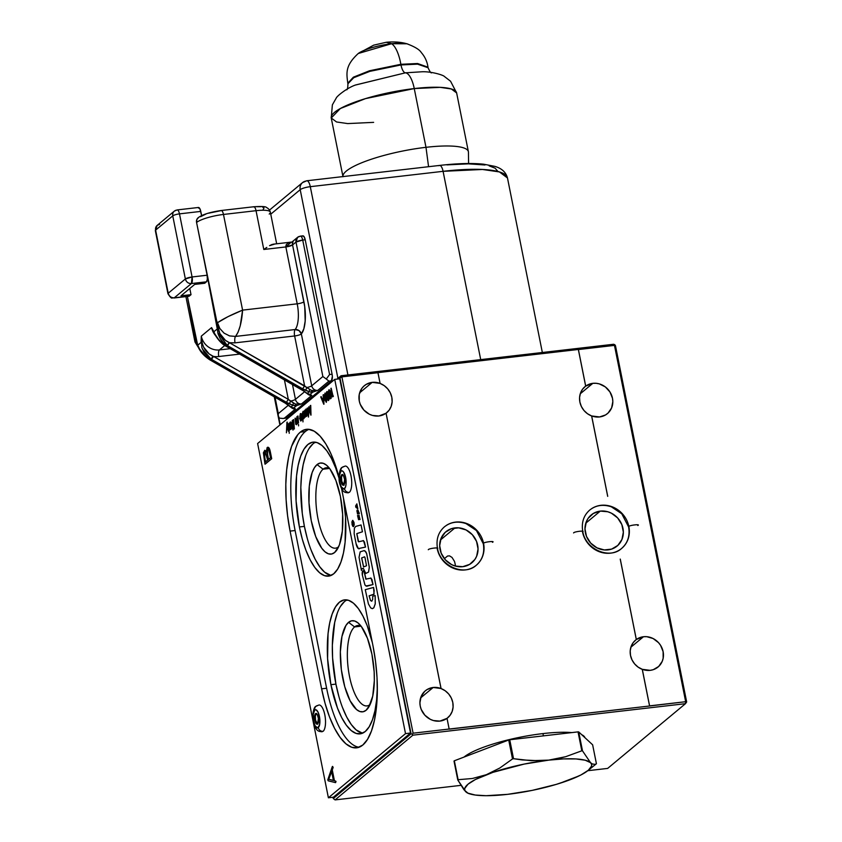 <?xml version="1.0" encoding="UTF-8"?>
<svg xmlns="http://www.w3.org/2000/svg" width="842" height="842" viewBox="0 0 842 842"><rect width="100%" height="100%" fill="white"/><g stroke="black" fill="none" stroke-linecap="round" stroke-linejoin="round"><path stroke-width="1.26" d="M307.33 538.648L304.404 526.376L299.394 526.955L302.32 539.227L305.962 550.342L310.172 559.867L314.803 567.445L319.655 572.781L324.549 575.675L329.306 576.012L333.727 573.781L337.663 569.055L340.947 562.035L343.452 552.983L345.094 542.237L345.546 517.409L343.441 497.99A67.444 23.944 83.4 0 1 328.548 576.128A67.444 23.944 83.4 0 1 299.394 526.955L304.404 526.376A67.444 23.944 -96.6 0 0 331.011 575.475L324.665 572.202L319.813 566.866L315.192 559.288L310.972 549.763M323.086 469.194A40.469 14.367 -96.6 0 0 317.981 518.672A40.469 14.367 -96.6 0 0 338.579 546.763L334.611 552.51A45.857 16.282 83.4 0 1 311.256 520.672A45.857 16.282 83.4 0 1 317.045 464.595L323.086 469.194L329.538 468.447L323.086 469.194A40.469 14.367 83.4 0 1 326.191 467.773A40.469 14.367 83.4 0 1 329.59 468.468A40.469 14.367 -96.6 0 0 323.086 469.194L317.045 464.595A45.857 16.282 83.4 0 1 327.096 465.7A45.857 16.282 83.4 0 1 341.999 506.684A45.857 16.282 83.4 0 1 336.832 549.994A45.857 16.282 83.4 0 1 334.611 552.51L338.579 546.763A40.469 14.367 83.4 0 1 335.474 548.174A40.469 14.367 83.4 0 1 317.181 514.188A40.469 14.367 83.4 0 1 323.086 469.194M338.852 696.376L335.916 684.104L330.906 684.683L337.484 708.069L341.694 717.594L346.315 725.173L351.167 730.519L356.061 733.403L360.818 733.74L365.249 731.509L369.175 726.793L372.459 719.763L374.974 710.711L376.616 699.976L377.332 687.304A67.444 23.944 83.4 0 1 360.071 733.866A67.444 23.944 83.4 0 1 330.906 684.683L335.916 684.104A67.444 23.944 -96.6 0 0 362.534 733.203L356.177 729.94L351.325 724.594L346.704 717.016L342.494 707.49M354.598 626.922A40.469 14.367 -96.6 0 0 349.493 676.4A40.469 14.367 -96.6 0 0 370.101 704.491L366.123 710.248A45.857 16.282 83.4 0 1 342.778 678.399A45.857 16.282 83.4 0 1 348.556 622.333L354.598 626.922L361.05 626.174L354.598 626.922A40.469 14.367 83.4 0 1 357.703 625.511A40.469 14.367 83.4 0 1 361.113 626.206A40.469 14.367 -96.6 0 0 354.598 626.922L348.556 622.333A45.857 16.282 83.4 0 1 358.618 623.427A45.857 16.282 83.4 0 1 373.511 664.412A45.857 16.282 83.4 0 1 368.354 707.722A45.857 16.282 83.4 0 1 366.123 710.248L370.101 704.491A40.469 14.367 83.4 0 1 366.996 705.901A40.469 14.367 83.4 0 1 348.704 671.916A40.469 14.367 83.4 0 1 354.598 626.922M454.985 527.892A20.229 18.429 -129.8 0 1 475.951 540.048A20.229 18.429 -129.8 0 1 471.794 562.845A20.229 18.429 -129.8 0 1 462.732 566.687L469.625 564.372L474.888 559.467L476.635 556.257L478.046 548.942L476.53 541.374L472.33 534.712L466.079 529.955L458.722 527.85L451.386 528.692L445.197 532.376L441.082 538.322L439.671 545.637L441.187 553.205L445.386 559.867L451.638 564.624L455.248 566.034L462.732 566.687A20.229 18.429 -129.8 0 1 441.766 554.531A20.229 18.429 -129.8 0 1 445.913 531.734A20.229 18.429 -129.8 0 1 454.985 527.892L440.492 539.954L454.985 527.892M455.427 566.087A20.229 18.429 50.2 0 0 454.427 561.298L452.017 557.425L449.491 555.857L447.555 556.025L444.365 558.667M386.068 413.212A17.535 15.966 -129.8 0 1 378.932 415.98A17.535 15.966 -129.8 0 1 360.755 405.444A17.535 15.966 -129.8 0 1 364.354 385.689A17.535 15.966 -129.8 0 1 372.206 382.363A17.535 15.966 -129.8 0 1 380.11 383.394L380.068 383.426A17.535 15.966 -129.8 0 1 391.719 396.845A17.535 15.966 -129.8 0 1 386.752 412.685A17.535 15.966 -129.8 0 1 386.068 413.222L378.932 415.98L372.438 415.422L369.312 414.19L363.891 410.075L360.25 404.297L359.281 401.055L359.239 394.477L361.681 388.615L363.733 386.246L366.238 384.362L372.206 382.363L359.65 392.814L372.206 382.363L380.11 383.394L377.911 372.627L341.894 376.879L341.073 375.753L613.65 344.262L615.46 345.641L614.818 344.736L614.471 345.388L578.401 349.556L585.706 386.099A17.535 15.966 -129.8 0 1 592.842 383.331A17.535 15.966 -129.8 0 1 611.008 393.867A17.535 15.966 -129.8 0 1 607.408 413.622A17.535 15.966 -129.8 0 1 599.557 416.948A17.535 15.966 -129.8 0 1 591.663 415.916L607.724 496.327L591.621 415.948L599.557 416.948L605.535 414.948L608.04 413.075L611.608 407.917L612.829 401.571L612.481 398.255L609.955 391.972L605.335 386.92L599.325 383.889L596.083 383.289L592.842 383.331L580.243 393.803L592.842 383.331L585.664 386.131L578.338 349.472L614.471 345.388L685.672 701.702L686.662 701.954L615.46 345.641L686.662 701.954L685.672 701.702L614.818 344.736L613.65 344.262L341.073 375.753L338.052 378.995L341.894 376.879L341.073 375.753L339.873 377.479L341.894 376.879L413.096 733.193L412.233 734.266L412.885 735.171L335.084 799.9L460.89 785.365L335.084 799.9L333.264 798.521L411.075 733.792L339.873 377.479L411.075 733.792L412.233 734.266L411.075 733.792L333.264 798.521L333.011 797.248L333.264 798.521L335.084 799.9L412.885 735.171L412.233 734.266L413.096 733.193L449.165 729.025L447.028 718.331A17.535 15.966 -129.8 0 1 439.892 721.099A17.535 15.966 -129.8 0 1 421.726 710.564A17.535 15.966 -129.8 0 1 425.326 690.808A17.535 15.966 -129.8 0 1 433.177 687.482A17.535 15.966 -129.8 0 1 441.071 688.514L441.04 688.546A17.535 15.966 -129.8 0 1 452.68 701.954A17.535 15.966 -129.8 0 1 447.723 717.805A17.535 15.966 -129.8 0 1 447.028 718.342L439.892 721.099L433.409 720.542L430.283 719.31L424.863 715.195L421.221 709.417L420.253 706.175L419.905 702.859L421.126 696.523L424.694 691.366L427.199 689.482L433.177 687.482L420.621 697.934L433.177 687.482L441.071 688.514L386.068 413.212L441.04 688.546L445.186 690.766L448.681 693.987L451.28 697.976L452.785 702.438L453.091 707.038L452.165 711.437L450.081 715.3L446.997 718.363M386.025 413.243L389.12 410.18L391.193 406.318L392.119 401.918L391.814 397.319L390.309 392.867L387.709 388.878L384.215 385.647L380.068 383.426L377.974 372.711L341.894 376.879L413.096 733.193L649.582 705.996L642.299 669.316L650.192 670.348L653.297 669.664L658.676 666.475L662.233 661.317L663.159 658.233L663.117 651.666L660.591 645.372L658.507 642.646L653.087 638.52L646.719 636.689L643.477 636.731L636.331 639.499L620.27 559.088L636.331 639.499A17.535 15.966 -129.8 0 1 643.477 636.731L630.879 647.214L643.477 636.731A17.535 15.966 -129.8 0 1 661.644 647.266A17.535 15.966 -129.8 0 1 658.044 667.022A17.535 15.966 -129.8 0 1 650.192 670.348A17.535 15.966 -129.8 0 1 642.299 669.316L642.257 669.348A17.535 15.966 -129.8 0 1 630.616 655.929A17.535 15.966 -129.8 0 1 635.584 640.088A17.535 15.966 -129.8 0 1 636.299 639.531L620.238 559.12L636.331 639.499L633.216 642.593L631.132 646.456L630.205 650.855L630.511 655.455L632.016 659.907L634.615 663.896L638.12 667.127L642.299 669.316L649.592 705.87L685.672 701.702L685.472 703.68L412.885 735.171L685.472 703.68L686.662 701.954L685.472 703.68L607.661 768.409L685.472 703.68L685.672 701.702L649.582 705.996L642.257 669.348L649.582 705.996L449.154 729.151L447.028 718.331M607.692 496.359L591.621 415.948A17.535 15.966 -129.8 0 1 579.98 402.529A17.535 15.966 -129.8 0 1 584.948 386.688A17.535 15.966 -129.8 0 1 585.664 386.131L578.338 349.472L377.911 372.627L578.338 349.472L585.664 386.131L582.58 389.183L580.496 393.056L579.57 397.456L579.875 402.044L581.38 406.507L583.98 410.496L587.484 413.727L591.621 415.948L607.692 496.359M337.032 379.111L341.073 375.753L337.032 379.111M587.79 770.704L607.661 768.409L587.79 770.704M347.136 599.946A67.444 23.944 -96.6 0 0 335.916 684.104L332.601 658.012L332.348 645.193L334.695 622.438L337.21 613.386M340.494 606.356L344.42 601.641M348.556 622.333L345.883 625.532L341.947 636.468L340.347 651.94L341.336 669.601L344.767 686.746L350.104 700.786L356.555 709.564L359.881 711.532L363.113 711.764L366.123 710.248L368.796 707.038L372.732 696.102L374.332 680.631L374.164 671.905L371.911 654.171L367.438 638.268L361.428 626.637L358.134 623.006L354.798 621.038L351.567 620.807L348.556 622.333M330.906 684.683A67.444 23.944 83.4 0 1 344.588 599.862A67.444 23.944 83.4 0 1 372.322 642.562L367.175 625.659L362.965 616.134L358.345 608.556L353.493 603.209L348.599 600.325L343.841 599.988L339.41 602.219L335.484 606.935L332.201 613.965L329.685 623.017L328.043 633.752L327.591 658.591L330.906 684.683M315.624 442.218A67.444 23.944 -96.6 0 0 304.404 526.376L302.289 513.42L300.836 487.455L301.541 475.446L303.183 464.71L305.688 455.648M308.972 448.628L312.908 443.913M317.045 464.595L314.371 467.805L312.129 472.583L309.309 486.045L309.003 502.927L311.256 520.672L315.729 536.575L321.728 548.205L325.033 551.836L328.359 553.804L331.601 554.036L334.611 552.51L337.284 549.3L339.515 544.532L342.336 531.07L342.641 514.178L340.389 496.433L335.916 480.54L329.917 468.899L326.612 465.268L323.286 463.31L320.055 463.079L317.045 464.595M339.305 479.045L335.663 467.931L331.453 458.406L326.822 450.817L321.97 445.481L317.076 442.587L312.319 442.25L307.898 444.492L303.962 449.207L300.678 456.227L298.173 465.289L296.531 476.025L296.079 500.864L299.394 526.955A67.444 23.944 83.4 0 1 313.077 442.134A67.444 23.944 83.4 0 1 339.031 478.098M600.293 511.105A20.229 18.429 -129.8 0 1 621.259 523.271A20.229 18.429 -129.8 0 1 617.112 546.058A20.229 18.429 -129.8 0 1 608.04 549.9A20.229 18.429 -129.8 0 1 587.074 537.743A20.229 18.429 -129.8 0 1 591.231 514.946A20.229 18.429 -129.8 0 1 600.293 511.105L585.8 523.166L600.293 511.105L593.399 513.42L588.137 518.325L586.39 521.535L584.979 528.85L586.495 536.417L590.695 543.079L596.946 547.837L604.303 549.942L611.639 549.1L617.828 545.427L621.943 539.469L623.354 532.155L621.838 524.587L617.639 517.925L611.387 513.167L607.777 511.757L600.293 511.105M180.988 295.816L194.702 284.407L204.722 283.249L194.702 284.407L180.988 295.816L191.018 294.658L180.988 295.816M198.091 217.783A5.399 4.915 50.2 0 0 196.575 222.477L207.121 275.229L192.081 276.965L179.483 213.868A5.399 1.137 168.7 0 0 172.757 215.878A5.399 4.915 50.2 0 1 174.315 211.142L157.18 225.403L155.338 230.613L157.18 225.403A5.399 4.915 50.2 0 0 155.612 230.129A5.399 1.137 168.7 0 0 155.338 230.613L167.947 293.7A5.399 1.137 -11.3 0 1 168.221 293.227L167.947 293.7C172.421 300.836 171.968 296.868 173.852 298.005L174.273 297.815A5.399 1.916 83.4 0 1 173.852 298.005L188.882 296.268A5.399 1.916 -96.6 0 0 189.303 296.079L191.018 294.658L189.787 288.501L191.018 294.658L189.303 296.079L174.273 297.815C171.168 297.858 169.147 296.331 168.221 293.227L155.612 230.129L172.757 215.878L185.366 278.965L168.221 293.227L155.612 230.129L172.757 215.878A5.399 4.915 -129.8 0 1 176.736 210.121M157.18 225.403L159.591 224.382M174.315 211.142L177.146 209.932L198.438 207.479A5.399 1.916 -96.6 0 1 200.775 211.405L179.483 213.868A5.399 1.916 -96.6 0 0 177.146 209.932A5.399 1.916 83.4 0 1 179.483 213.868A5.399 1.137 -11.3 0 0 172.757 215.878L185.366 278.965L168.221 293.227A5.399 4.915 50.2 0 0 174.273 297.815L191.408 283.554A5.399 4.915 -129.8 0 1 185.366 278.965A5.399 1.137 -11.3 0 1 192.081 276.965L179.483 213.868L200.775 211.405L201.617 215.605L199.912 208.774L198.028 207.658M188.945 296.258L174.273 297.815L191.408 283.554L206.437 281.817L204.722 283.249L206.437 281.817A5.399 1.916 -96.6 0 0 207.121 275.229L192.081 276.965L185.366 278.965C186.282 282.07 188.303 283.607 191.408 283.554L192.081 276.965A5.399 1.916 83.4 0 1 191.408 283.554L206.437 281.817L207.343 279.302L207.121 275.229L217.278 328.938A2.694 0.789 0.1 0 0 218.425 329.327L216.657 321.107M198.575 347.725L195.576 340.957L194.965 341.957M195.512 338.221L197.691 345.925M202.29 348.83L211.047 359.092L212.994 356.208C207.248 353.514 203.627 349.062 202.154 342.852A2.694 0.874 -179.1 0 1 201.08 342.42L202.154 342.852L201.301 336.147L201.08 342.42L197.691 345.231A2.694 1.768 154.2 0 0 197.765 346.115A2.694 1.768 154.2 0 0 197.933 346.367A2.694 1.768 -25.8 0 1 197.765 346.115A2.694 1.768 -25.8 0 1 197.691 345.231L187.377 296.447L195.986 341.526L199.68 349.177L206.027 356.861L285.512 403.044L290.911 406.97L293.774 407.97L296.542 405.665L301.489 403.939L311.772 395.382L308.877 394.456A2.694 2.41 -75.8 0 0 310.045 394.435L307.193 393.425L301.794 389.499L226.698 346.388M226.73 346.651L304.057 391.235A2.694 1.084 -53.5 0 0 304.572 391.309A2.694 1.084 126.5 0 1 304.057 391.225L306.562 393.267A2.694 1.337 -50.2 0 0 307.193 393.425A2.694 1.337 129.8 0 1 306.562 393.256L311.772 395.382L301.489 403.939L295.247 404.023L296.542 405.665L301.489 403.939A5.399 4.915 50.2 0 1 295.447 399.35A5.399 4.915 50.2 0 0 301.489 403.939L295.247 404.023L290.501 401.076A5.399 1.137 168.7 0 0 295.447 399.35L304.657 391.688L295.447 399.35L292.448 384.384L295.447 399.35A5.399 1.137 -11.3 0 1 290.501 401.076L289.448 403.886L287.89 403.15L211.553 359.387L213.51 356.429L212.994 356.208L211.047 359.092L286.375 402.329L292.942 405.286L290.911 406.97L292.942 405.286L296.542 405.665A2.694 1.052 -106.5 0 1 295.247 404.023L288.322 399.382L284.407 379.763L288.322 399.382L286.375 402.329L288.322 399.382L213.51 356.429L211.553 359.387L210.184 359.808L211.047 359.092L206.995 356.019L203.848 352.04L201.817 347.388L201.301 336.147L211.584 327.601L213.942 332.548M295.016 405.802L292.942 405.286A2.694 0.558 -68.9 0 1 293.353 403.286A2.694 0.558 111.1 0 0 292.942 405.286L289.448 403.886L290.501 401.076L288.322 399.382L209.163 353.945L203.575 347.083L202.154 342.852L201.301 336.147A16.187 14.746 50.2 0 0 219.436 349.925L224.782 345.483L219.436 349.925A5.399 1.916 -96.6 0 0 218.752 356.524A21.587 19.65 -129.8 0 1 213.51 356.429A21.587 19.65 50.2 0 0 218.752 356.524L239.717 354.103L218.752 356.524A5.399 1.916 83.4 0 1 219.436 349.925L230.255 348.683L219.436 349.925A16.187 14.746 50.2 0 1 201.301 336.147L211.584 327.601L214.005 332.695C215.468 336.105 220.646 343.725 226.224 346.367L226.466 346.262C220.341 342.284 216.152 337.442 213.9 331.748L211.584 327.601L213.9 331.748A2.694 1.831 152.9 0 0 213.994 332.685A2.694 1.831 152.9 0 0 214.131 332.885L215.173 334.663M307.677 393.677L311.772 395.382A5.399 4.915 -129.8 0 1 307.446 393.877A5.399 4.915 -129.8 0 0 311.772 395.382L310.045 394.435L312.824 392.119L317.771 390.393L311.529 390.478L312.824 392.119A2.694 1.052 -106.5 0 1 311.529 390.478L306.783 387.53A5.399 1.137 168.7 0 0 311.719 385.804A5.399 4.915 50.2 0 0 317.771 390.393L311.529 390.478L306.783 387.53L305.73 390.341L309.225 391.74A2.694 0.558 -68.9 0 1 309.635 389.751A2.694 0.558 111.1 0 0 309.225 391.74L312.824 392.119L317.771 390.393L328.906 381.131L331.411 380.837L332.358 376.332L332.095 374.237L329.59 374.532L302.72 240.075L305.225 239.781L332.095 374.237L305.225 239.781A5.399 1.916 -96.6 0 0 302.888 235.844L300.383 236.139A5.399 1.916 83.4 0 1 302.72 240.075L305.225 239.781L303.994 236.549L302.478 236.034M197.165 344.883L197.765 346.115C199.954 351.43 204.006 356.029 209.942 359.913L210.184 359.808C204.08 355.85 199.922 350.988 197.691 345.231L201.08 342.42M198.554 347.683L195.502 339.8L197.154 344.862M272.092 244.464L274.303 244.201L269.566 245.664L272.092 244.464M266.788 247.411L263.799 249.485L266.788 247.411M276.671 243.791L270.356 212.173A21.587 4.557 168.7 0 0 256.042 210.689L263.799 249.485L285.848 246.938L286.08 244.98L287.543 243.359L291.521 242.075M195.112 342.199L195.586 337.526M253.295 206.953A5.399 1.916 83.4 0 1 253.737 206.753A5.399 1.916 83.4 0 1 256.042 210.689A21.587 4.557 -11.3 0 1 270.335 212.1A21.587 4.557 -11.3 0 1 269.23 214.078M208.595 213.194L220.73 210.71A5.399 1.916 83.4 0 1 221.141 210.521A5.399 1.916 83.4 0 1 223.477 214.457L256.042 210.689A5.399 1.916 -96.6 0 0 253.716 206.764C261.736 206.269 265.967 206.5 266.419 207.479C268.44 208.427 269.756 209.995 270.356 212.173M198.712 217.341L196.849 219.509L196.575 222.477A21.587 4.557 -11.3 0 1 223.477 214.457A5.399 1.916 -96.6 0 0 221.172 210.521M200.554 216.72L205.943 214.057M256.136 206.69L260.788 206.7M262.42 206.974L264.009 207.985L263.188 209.49M215.605 335.653A16.187 14.746 -129.8 0 1 211.584 327.601A16.187 14.746 -129.8 0 0 215.605 335.653M214.131 332.885L218.72 339.673L226.466 346.262L229.277 342.62C223.551 339.936 219.93 335.505 218.425 329.327A2.694 0.789 -179.9 0 1 217.278 328.938L213.9 331.748L217.278 328.938L217.173 323.317L196.575 222.477A21.587 4.557 168.7 0 1 223.477 214.457L256.042 210.689L263.799 249.485L285.848 246.938L297.215 303.825L242.591 310.13C231.645 314.592 223.277 318.781 217.51 322.707L219.825 328.506L224.067 333.137L229.582 335.916L235.55 336.421C239.412 331.043 241.759 322.286 242.591 310.13L240.233 325.865L238.044 332.243L235.55 336.421L295.153 329.538A21.587 7.662 -96.6 0 0 297.215 303.825L242.591 310.13L223.477 214.457L242.591 310.13L228.066 316.624L217.51 322.707L217.089 321.844L217.51 322.707M217.731 332.632L227.329 345.546L223.277 342.494L220.12 338.526L218.057 333.895L217.278 328.938M303.067 388.899L304.015 389.835M311.298 392.256L309.225 391.74L307.193 393.425L310.045 394.435L312.824 392.119M307.193 393.425L309.225 391.74L302.646 388.793L227.329 345.546L226.466 346.262L301.794 389.499L307.193 393.425M235.55 336.421L295.153 329.538A5.399 1.916 -96.6 0 0 294.637 335.969L235.034 342.852L229.466 342.705L235.034 342.852A5.399 1.916 83.4 0 1 235.55 336.421A5.399 1.916 -96.6 0 0 235.034 342.852L294.637 335.969L304.604 385.836L229.466 342.705L227.508 345.652L302.646 388.793L304.604 385.836L302.646 388.793L305.73 390.341L306.783 387.53L304.604 385.836L294.637 335.969A5.399 1.137 168.7 0 0 301.362 333.958L311.719 385.804A5.399 1.137 -11.3 0 1 306.783 387.53L225.456 340.378L219.867 333.537L216.152 320.413M286.438 418.095A5.399 1.916 -96.6 0 0 286.859 417.906L282.807 418.516L286.438 418.095M278.428 416.085L279.291 418.106L283.017 418.495L279.291 418.106L278.428 416.085L274.618 397.035M278.302 413.611L275.039 397.277L278.27 414.885L278.302 413.611L288.374 405.234L278.302 413.611M280.218 424.726L278.649 416.874L280.218 424.726M438.956 165.706A8.094 2.873 83.4 0 1 439.619 165.421A8.094 2.873 83.4 0 1 443.081 171.326L482.466 169.474L499.422 171.926L507.473 177.967A97.125 20.524 168.7 0 0 443.081 171.326L310.298 186.671L347.925 374.964L310.298 186.671L443.081 171.326L480.708 359.618L443.081 171.326A8.094 2.873 -96.6 0 0 439.577 165.432L306.793 180.767A8.094 2.873 83.4 0 1 310.298 186.671A8.094 1.716 168.7 0 0 300.205 189.671L337.916 378.374L300.205 189.671A8.094 1.716 -11.3 0 1 310.298 186.671A8.094 2.873 -96.6 0 0 306.793 180.767L302.552 182.588A8.094 7.367 50.2 0 0 300.205 189.671A8.094 7.367 -129.8 0 1 302.552 182.588A8.094 7.367 -129.8 0 1 306.172 181.051A8.094 2.873 83.4 0 1 306.793 180.767M446.923 164.885L468.447 163.843L484.992 164.99M489.139 165.842L495.138 168.221L497.885 171.41M270.756 214.184L300.205 189.671L270.756 214.184M286.501 418.085L331.411 380.837A5.399 1.916 -96.6 0 0 332.095 374.237L329.59 374.532L326.275 379.016L328.906 381.131L326.275 379.016L329.59 374.532L302.72 240.075A5.399 1.137 168.7 0 0 295.995 242.075L322.865 376.532L326.275 379.016L322.865 376.532L311.719 385.804L301.362 333.958L303.846 328.812L305.183 321.002L304.73 306.667L292.563 244.927L295.995 242.075L302.72 240.075C301.994 237.012 301.078 235.771 299.973 236.328A5.399 4.915 -129.8 0 0 297.552 237.349L295.995 242.075A5.399 4.915 -129.8 0 1 297.552 237.349L300.383 236.139M292.595 241.559L292.563 244.927L295.995 242.075L322.865 376.532L311.719 385.804A5.399 4.915 50.2 0 0 317.771 390.393L328.906 381.131L331.411 380.837L286.859 417.906L284.343 418.2L295.489 408.928L293.774 407.97L296.542 405.665M283.017 418.495L284.343 418.2L295.489 408.928A5.399 4.915 -129.8 0 1 291.164 407.423A5.399 4.915 -129.8 0 0 295.489 408.928L292.595 408.002A2.694 2.41 -75.8 0 0 293.774 407.97L290.911 406.97A2.694 1.337 129.8 0 1 290.279 406.802A2.694 1.337 -50.2 0 0 290.911 406.97L288.29 404.855A2.694 1.084 126.5 0 1 287.775 404.77A2.694 1.084 -53.5 0 0 288.29 404.855L210.079 359.881M291.395 407.223L295.489 408.928L290.9 407.265L285.27 403.15L210.121 360.008M286.785 402.444L287.732 403.381M291.269 242.107L293.121 242.033C292.216 240.959 292.037 241.928 292.563 244.927L303.93 301.815A26.976 9.578 83.4 0 1 301.362 333.958A5.399 1.137 -11.3 0 1 294.637 335.969A5.399 1.916 83.4 0 1 295.153 329.538L299.047 330.59L301.362 333.958A5.399 4.778 39.6 0 0 295.153 329.538A21.587 7.662 -96.6 0 0 297.215 303.825A5.399 1.137 168.7 0 0 303.93 301.815A5.399 1.137 -11.3 0 1 297.215 303.825L285.848 246.938A5.399 1.137 168.7 0 0 292.563 244.927L285.848 246.938L291.269 242.107L273.313 244.18M328.369 399.666L327.054 396.077L327.254 392.414M362.376 575.181A3.494 1.242 83.4 0 1 362.807 570.908L364.249 572.118L365.817 579.107L371.038 578.117L372.964 584.558L366.754 586.232L364.954 585.022L362.376 575.181L362.807 570.908A3.494 1.242 83.4 0 1 363.081 570.781A3.494 1.242 83.4 0 1 364.597 573.328L364.639 573.328A3.494 1.242 -96.6 0 0 363.134 570.781L363.113 570.781A3.494 1.242 -96.6 0 0 363.113 570.781L363.081 570.781M300.299 432.135A80.937 28.733 83.4 0 1 306.509 429.315A80.937 28.733 83.4 0 1 339.021 477.414L331.169 454.28L325.843 443.966L320.128 436.177L314.245 431.22L308.435 429.273L302.899 430.42L300.299 432.135L305.309 431.557L300.299 432.135L297.858 434.609L291.648 446.228L288.627 457.09L286.659 469.983L285.817 484.403L286.122 499.79L287.564 515.557L290.09 531.102A80.937 28.733 83.4 0 1 300.299 432.135M309.056 429.336A80.937 28.733 -96.6 0 0 305.309 431.557A80.937 28.733 -96.6 0 0 295.11 530.523L290.09 531.102L321.612 688.83L326.622 688.251L295.11 530.523L290.09 531.102L321.612 688.83L326.622 688.251A80.937 28.733 -96.6 0 0 359.081 747.243M326.201 401.455L325.433 399.866L325.886 397.971M326.454 401.371L325.286 400.424L325.633 397.992L326.464 399.024L326.286 401.455M324.812 397.656L324.907 393.14L324.917 400.066L326.37 402.276L326.791 399.213L326.128 397.371L325.107 397.477L324.907 393.14L325.444 393.361L325.359 397.192M330.527 397.877L329.117 393.74L329.306 390.677L328.738 392.656L329.401 390.625M330.485 397.845L330.464 393.698L330.811 396.656L330.053 397.761L328.717 391.93L329.485 390.783L330.464 393.698M330.706 393.488L329.601 390.046L328.833 389.888L328.422 391.288L329.138 396.529L330.401 398.803L331.117 397.245L330.706 393.488L330.664 398.708L330.706 393.488M293.027 430.052L292.058 427.294L292.269 420.547L293.027 430.052M294.121 428.988L293.09 419.863L294.374 428.967L293.626 419.6L294.121 428.988M297.437 423.631L296.889 416.706L296.384 423.821L295.058 418.232L295.742 424.294L296.521 424.557L297.068 422.61L297.437 423.631M296.395 424.684L295.342 421.789M298.289 422.926L297.458 416.232L298.531 422.894L297.984 415.98L298.289 422.926M298.51 424.389L298.584 425.884L298.51 424.389M300.857 420.116L300.162 418.6L301.478 417.506L299.92 418.621L300.868 420.063L301.478 417.327L299.92 418.621L301.478 417.327M299.763 416.758L300.341 413.643L301.552 415.127L301.668 418.906L300.71 421.032L299.552 418.106L301.447 416.537L301.32 415.622L300.436 414.432L299.763 416.758M300.71 420.968L301.668 418.906L300.941 420.905L301.647 420.126L302.015 417L301.478 414.032L300.699 413.538M306.341 415.632L305.425 413.127L306.109 409.907L306.783 414.232L306.246 415.58L306.856 412.085L305.983 409.886M305.225 417.158L305.383 415.664L305.857 416.453L306.562 416.148L307.162 413.369L306.888 410.338L305.972 409.023L305.036 411.201L304.667 410.233L305.225 417.158M306.246 415.58L305.193 413.454L305.804 409.97M305.635 415.632L306.709 416.274L307.414 413.338L307.056 410.001L306.12 409.033M306.341 416.422L305.383 415.664M356.082 543.711L358.355 548.584L365.481 547.089L363.544 540.659L358.555 541.795L358.166 541.153L356.776 533.628L362.418 531.776L361.06 524.966L355.671 526.429L354.387 528.26L354.145 533.702L356.082 543.711A6.989 2.484 83.4 0 0 359.102 548.805A6.989 2.484 -96.6 0 0 359.155 548.805A6.989 2.484 -96.6 0 0 359.292 548.774L359.239 548.784A6.989 2.484 83.4 0 1 359.102 548.805L359.155 548.805M374.164 590.568L373.543 587.442L365.27 589.684L368.428 603.956L370.68 607.882L372.311 608.671L373.764 607.84L375.216 603.861L375.164 595.557L372.722 596.22L372.659 599.493L371.764 601.209L370.48 600.504L369.091 595.82L373.806 594.463L374.164 590.568M371.806 601.199L370.533 600.493L369.133 595.81L374.058 594.168L373.595 587.432L365.27 589.684M373.027 646.056L341.547 488.528L373.027 646.056A80.937 28.733 83.4 0 1 356.608 747.843A80.937 28.733 83.4 0 1 321.612 688.83L325.128 703.554L329.496 716.889L334.558 728.319L340.105 737.413L345.925 743.823L351.798 747.296L357.503 747.696L362.818 745.012L367.533 739.35L371.48 730.93L374.49 720.057L376.458 707.175L377.3 692.756L377.005 677.368L375.553 661.601L373.027 646.056M339.736 378.795L334.727 379.374L257.61 443.534L328.391 797.784L405.518 733.624L334.727 379.374L339.736 378.795L410.528 733.045L405.518 733.624L410.528 733.045L333.4 797.206L328.391 797.784L333.4 797.206M333.411 780.481L328.485 779.282L331.559 771.198L333.411 780.481L331.559 771.198L328.485 779.282L331.632 771.609L328.738 779.25L333.39 780.387M332.327 766.557L327.759 779.903L328.243 780.839L335.6 782.618L335.621 781.123L334.169 780.671L332.022 769.946L332.906 767.483L332.327 766.557M332.622 766.409L333.148 767.462L332.274 769.925L334.411 780.639L336 781.397L335.611 782.618M335.537 782.628L328.243 780.839M267.819 448.933L268.935 450.354L270.524 457.659L269.524 452.659C269.051 449.944 268.366 448.754 267.472 449.102L267.945 448.944M268.472 459.374L267.103 451.312L268.009 448.923M267.524 454.68L267.724 449.07L267.524 454.68M265.219 464.11L271.703 458.711L270.145 452.165L271.703 458.711L264.967 464.131L271.703 458.711L270.398 452.133C269.672 448.302 268.672 446.755 267.398 447.491M265.483 461.858L264.262 454.227L265.335 451.838M264.63 457.543L264.893 452.049L264.63 457.543M268.009 447.207L269.514 448.891L270.145 452.165C269.419 448.333 268.419 446.786 267.156 447.523L266.24 451.786L264.767 450.26L263.388 452.807L264.967 464.131L271.461 458.743L269.598 449.923L268.366 447.449L267.156 447.523L267.861 447.228M264.377 457.574L264.062 453.491L265.241 451.88L267.63 460.069L265.272 462.037L264.377 457.574M270.524 457.659L268.251 459.564L266.893 452.186L267.472 449.102M356.934 510.999L357.534 513.978L359.271 513.683L358.029 510.199L357.082 510.084L356.934 510.999M358.06 511.147L358.324 512.61L357.471 512.694L357.25 511.305L358.06 511.147L357.271 511.368L357.587 512.736M357.576 513.967L359.323 513.673L357.576 513.967L359.323 513.673L359.029 512.494M310.193 405.633L310.814 415.106L308.993 408.423L311.014 415.117L310.719 405.381M309.203 409.191L308.425 417.095L307.267 408.065L308.425 417.095L308.993 408.423M310.414 411.475L308.835 406.77L308.361 414.306L308.835 406.77M310.456 412.612L308.898 406.718M308.361 414.306L307.267 408.065M303.625 417.885L302.699 415.095L303.436 412.138M303.794 417.8L302.731 415.674L303.278 417.716M303.341 417.927L304.173 414.632L303.183 412.17L302.467 415.411L303.457 417.885M303.057 411.391L302.32 413.454L303.299 411.275L304.425 414.148L303.309 411.359M302.32 413.454L302.994 421.863L302.678 417.916L303.394 418.79L304.046 418L304.425 414.148L303.878 418.642L304.678 414.117L303.425 411.285M290.364 422.873L291.248 425.084L290.49 422.894M290.722 428.62L289.795 425.831L290.532 422.873M290.89 428.536L289.827 426.41L290.206 428.178M290.437 428.662L291.248 425.084M290.08 429.273L289.606 430.146L289.059 423.221L289.606 430.146L289.774 428.652L290.974 429.378L291.774 424.852L290.406 422.095M289.059 423.221L289.416 424.189L290.153 422.126L291.521 424.884L290.522 422.021M291.521 424.884L290.722 429.409L291.521 424.884M290.553 428.62L289.574 426.441L290.185 422.958M286.985 426.641L286.417 432.799L287.206 422.063L287.038 425.452L288.417 431.136L286.985 426.641L286.417 432.799L286.922 422.305M288.343 431.199L287.038 425.452L288.669 431.115L287.196 422.252M333.116 396.414L332.59 396.845L331.159 388.194L333.116 396.414M333.106 395.593L333.358 396.382L332.59 396.845L330.906 388.404M323.623 394.645L323.949 404.223L323.623 394.645L323.949 404.223L320.718 396.877L323.738 404.213L323.096 394.898M321.244 396.624L321.949 399.013L320.718 396.877M323.212 397.961L321.949 399.013M323.254 398.94L323.391 402.581L322.254 399.771L323.254 398.94M257.61 443.534L334.727 379.374L405.518 733.624L328.391 797.784L257.61 443.534M328.496 400.56L329.222 399.013L328.948 395.993L327.927 392.193L326.991 391.593M332.895 395.593L331.19 388.351M289.248 433.304L288.49 423.873M290.49 429.42L291.395 428.715L291.795 426.326L291.532 423.305L290.606 421.979M303.394 418.685L304.299 417.979L304.709 415.59L304.436 412.569L303.509 411.243M302.962 421.884L302.983 418.537M308.446 412.948L307.572 408.002M353.672 521.745L352.472 520.461M352.051 524.24L352.914 520.724M365.638 573.518L368.596 572.055L369.312 567.213L366.659 553.52L365.87 551.826L364.102 550.626M361.45 570.297L362.239 568.55L363.386 568.35M365.912 586.032L373.017 584.548L371.922 579.464L370.638 578.012M366.091 579.254L364.302 572.118L362.86 570.897M357.818 508.673L356.871 503.916M358.65 512.557L357.755 509.968M352.787 524.492L353.629 523.829L352.745 524.534L352.672 522.714L353.082 523.271L353.293 522.387L353.524 523.545M353.23 523.787L353.314 522.493M353.124 523.261L352.724 522.714M358.618 519.693L359.26 519.261L359.081 516.483L360.039 519.525L358.945 515.283M358.482 518.556L357.524 515.514L358.576 519.693L359.208 519.272L359.102 516.483M266.272 451.249L264.777 450.323M372.353 608.671L373.816 607.84L375.258 603.851L375.164 595.557M358.408 548.584L365.533 547.079L364.439 541.995L363.155 540.553M358.608 541.785L356.829 533.617L362.47 531.765L361.06 524.976M353.566 526.187L352.03 524.398L352.756 526.261L353.629 526.534L354.04 522.735L353.566 526.187L352.156 524.334M353.261 526.618L354.208 525.082L354.05 522.756M305.457 416.958L305.688 416.285M299.784 416.548L300.762 414.359M298.247 422.958L297.984 415.98M297.152 422.147L296.879 423.431M296.458 423.873L295.342 418.169M296.552 424.715L297.215 423.252M297.405 423.663L296.9 416.874M294.079 429.031L293.626 419.6M292.984 430.083L293.142 426.578M292.995 426.515L292.279 420.716M330.359 398.645L331.222 398.14L331.327 395.719L330.348 391.046L329.138 389.804M326.243 402.339L327.075 399.455L325.717 397.077M328.443 400.539L326.654 396.856L327.422 399.613L328.559 400.56M328.506 400.497L328.917 397.54L327.675 392.214L326.959 391.53L326.359 392.435L326.654 396.856M326.896 392.498L328.433 396.161L328.233 399.687L326.801 396.108L326.896 392.498M352.124 524.177L351.882 521.914L352.84 520.377L354.019 522.598L352.482 520.809L352.124 524.177M365.407 572.655L365.586 573.528L368.554 572.055L369.259 567.224L366.607 553.531L364.933 550.826L364.049 550.636L360.187 551.847L359.039 557.309L361.418 570.423L362.197 568.561L363.334 568.35L365.407 572.655M364.965 557.457L366.512 565.792L363.576 566.908L361.628 557.941L364.565 556.825L364.965 557.457M357.829 508.726L355.892 507.358L355.619 505.958L356.861 503.853L356.734 505.937L357.829 508.726M356.566 506.221L356.755 507.179L356.566 506.221M352.987 523.335L352.766 524.166L352.987 523.335M359.776 519.567L359.102 515.409L358.239 515.672L358.429 518.567L357.745 515.483M356.745 507.116L356.576 506.274M363.628 566.898L361.681 557.941L364.607 556.825M323.36 401.866L322.507 399.74L323.265 399.108M316.287 713.553A5.399 1.916 -96.6 0 0 316.234 713.584L315.476 713.679A5.399 1.916 83.4 0 1 315.897 713.49A5.399 1.916 83.4 0 1 318.339 718.016A5.399 1.916 83.4 0 1 317.55 724.015L318.392 718.458L317.36 714.784L315.834 713.5L314.697 715.342L314.803 720.278L316.034 723.51L317.55 724.015A5.399 1.916 83.4 0 1 317.129 724.204A5.399 1.916 83.4 0 1 314.697 719.678A5.399 1.916 83.4 0 1 315.476 713.679L316.234 713.584L315.318 716.11L315.55 720.184L317.56 724.088M315.971 706.301A4.315 3.926 50.2 0 0 314.761 710.059A9.167 3.252 83.4 0 1 319.423 716.426A9.167 3.252 83.4 0 1 318.265 727.635A4.315 3.926 50.2 0 0 323.107 731.309A4.315 3.926 -129.8 0 1 318.265 727.635A9.167 3.252 83.4 0 1 313.603 721.268A9.167 3.252 83.4 0 1 314.761 710.059A4.315 3.926 -129.8 0 1 317.939 705.459M323.107 731.309A13.493 4.789 -96.6 0 0 325.17 716.942A13.493 4.789 -96.6 0 0 319.434 704.996M314.761 710.059L316.003 709.795L317.96 711.953L319.718 718.184L319.592 724.815L317.666 727.941L315.066 725.751L313.603 721.268L313.213 714.342L314.761 710.059M316.581 713.406L316.234 713.584A5.399 1.916 -96.6 0 0 315.371 719.057A5.399 1.916 -96.6 0 0 317.497 724.057M342.494 474.625A5.399 1.916 -96.6 0 0 342.441 474.667L341.694 474.751A5.399 1.916 83.4 0 1 342.105 474.562A5.399 1.916 83.4 0 1 344.546 479.087A5.399 1.916 83.4 0 1 343.757 485.087L344.61 479.53L343.578 475.856L342.041 474.572L340.778 477.267L341.01 481.35L342.241 484.582L343.757 485.087A5.399 1.916 83.4 0 1 343.347 485.276A5.399 1.916 83.4 0 1 340.905 480.75A5.399 1.916 83.4 0 1 341.694 474.751L342.441 474.667L341.536 477.182L341.757 481.256L343.778 485.16M342.178 467.373A4.315 3.926 50.2 0 0 340.968 471.131A9.167 3.252 83.4 0 1 345.641 477.498A9.167 3.252 83.4 0 1 344.483 488.707A4.315 3.926 50.2 0 0 349.314 492.381A4.315 3.926 -129.8 0 1 344.483 488.707A9.167 3.252 83.4 0 1 339.81 482.34A9.167 3.252 83.4 0 1 340.968 471.131A4.315 3.926 -129.8 0 1 344.146 466.531M349.314 492.381A13.493 4.789 -96.6 0 0 351.377 478.014A13.493 4.789 -96.6 0 0 345.641 466.068M340.968 471.131L342.22 470.867L343.536 471.994L345.641 477.498L346.03 484.424L345.462 487.118L343.873 489.013L341.273 486.823L339.81 482.34L339.421 475.414L340.968 471.131M342.799 474.488L342.441 474.667A5.399 1.916 -96.6 0 0 341.578 480.129A5.399 1.916 -96.6 0 0 343.704 485.129M437.461 548.268C435.988 539.385 438.314 532.239 444.418 526.839C450.607 521.966 457.816 520.893 466.058 523.619L476.456 530.555L483.308 543.774C484.771 552.657 482.455 559.804 476.34 565.203C464.458 576.465 440.219 566.361 437.461 548.268L437.208 548.7C440.608 547.005 428.515 548.405 428.294 549.731C428.515 548.405 440.608 547.005 437.208 548.7A24.955 22.723 50.2 0 0 474.425 566.624A24.955 22.723 50.2 0 0 483.561 543.343L483.561 543.343A24.955 22.723 -129.8 0 1 474.425 566.624M492.475 542.311C495.875 540.627 483.782 542.016 483.561 543.343C483.782 542.016 495.875 540.627 492.475 542.311M446.334 525.419A24.955 22.723 -129.8 0 1 483.561 543.343A24.955 22.723 50.2 0 0 446.334 525.419M582.769 531.481C581.306 522.598 583.622 515.451 589.737 510.052C595.915 505.179 603.125 504.105 611.376 506.831L621.764 513.767L628.616 526.987C630.09 535.87 627.764 543.016 621.649 548.416C609.766 559.677 585.527 549.573 582.769 531.481L582.517 531.912C585.916 530.218 573.823 531.618 573.602 532.944C573.823 531.618 585.916 530.218 582.517 531.912A24.955 22.723 50.2 0 0 619.744 549.837A24.955 22.723 50.2 0 0 628.869 526.555L628.869 526.555A24.955 22.723 -129.8 0 1 619.744 549.837M637.783 525.524C641.183 523.84 629.09 525.229 628.869 526.555C629.09 525.229 641.183 523.84 637.783 525.524L637.889 525.429M591.652 508.631A24.955 22.723 -129.8 0 1 628.869 526.555A24.955 22.723 50.2 0 0 591.652 508.631M373.637 122.364L347.704 123.585L336.537 121.964L331.243 117.996L340.336 108.523L365.523 98.609L414.253 88.568A21.587 7.662 -96.6 0 0 405.412 72.822L421.568 71.802L405.412 72.822A10.788 3.831 83.4 0 1 400.981 64.95L369.838 71.359L353.735 77.706L347.925 83.758L353.735 77.706L369.838 71.359L400.981 64.95A10.788 3.831 -96.6 0 0 405.412 72.822L355.345 85.074M358.26 53.499L391.593 43.71L406.918 43.784C400.76 42.026 393.856 41.521 386.194 42.289L373.701 45.152L358.26 53.499C345.073 65.634 346.462 72.938 347.799 83.232L353.377 77.18L369.491 70.781L400.866 64.297A10.788 3.831 -96.6 0 0 400.981 64.95L417.558 64.16L428.083 67.739L417.558 64.16L400.981 64.95A10.788 3.831 83.4 0 1 400.866 64.297A26.976 9.578 -96.6 0 0 391.593 43.71L386.194 42.289L391.593 43.71A26.976 5.705 168.7 0 0 358.197 53.551M346.683 89.799C347.42 89.82 347.841 87.8 347.925 83.758L353.377 77.18L369.491 70.781L400.866 64.297L417.59 63.518L428.083 67.739C429.715 71.433 430.872 73.138 431.546 72.844M405.412 72.822L355.503 85C346.893 87.978 336.789 96.22 336.242 98.061L332.369 104.85L331.243 117.996A63.939 13.514 168.7 0 1 414.253 88.568L425.989 147.318L414.253 88.568L440.177 87.347L451.344 88.968L456.638 92.936A63.939 13.514 168.7 0 0 414.253 88.568A21.587 7.662 83.4 0 0 405.412 72.822M342.957 176.588A63.939 13.514 -11.3 0 1 425.989 147.318A63.939 13.514 168.7 0 0 342.957 176.588M428.567 166.695L425.989 147.318L428.567 166.695M468.594 163.506L468.436 152.213A63.939 13.514 168.7 0 0 425.989 147.318A63.939 13.514 -11.3 0 1 468.384 151.686L456.638 92.936L450.565 81.242L444.387 76.464C443.176 74.98 430.715 71.233 421.568 71.802L421.726 71.802M408.233 44.258A26.976 5.705 168.7 0 0 391.593 43.71A26.976 9.578 83.4 0 1 400.866 64.297L417.59 63.518L427.999 67.202C427.21 61.645 424.968 56.761 421.284 52.541C419.611 49.689 414.822 46.763 406.918 43.784M467.52 793.069L465.815 791.806L467.52 793.069M569.95 779.776L569.971 779.776A64.75 13.682 -11.3 0 1 507.61 794.343L498.853 794.974L507.61 794.343A64.75 13.682 -11.3 0 1 470.31 794.027A64.75 13.682 -11.3 0 1 465.815 791.806L457.785 779.987L454.006 761.052L457.785 779.987A74.454 15.735 -11.3 0 1 458.122 779.703L454.343 760.779A74.454 15.735 168.7 0 0 454.006 761.052M588.053 770.493A64.75 13.682 -11.3 0 1 569.971 779.776L580.938 774.956L588.305 770.283L591.579 766.094L591.6 764.273L590.537 762.663L592.221 763.926L590.537 762.663A64.75 13.682 -11.3 0 1 588.053 770.493L596.083 764.01A74.454 15.735 168.7 0 0 596.42 763.736L592.631 744.802L578.717 731.919L582.496 750.843L578.717 731.919A74.454 15.735 168.7 0 0 578.033 731.877L581.811 750.801A74.454 15.735 -11.3 0 1 582.496 750.843L590.537 762.663L585.232 760.221L576.054 758.947L563.603 758.905L548.742 760.126L565.656 756.705L581.811 750.801L578.033 731.877L509.736 739.76L513.525 758.695L531.123 760.673L548.742 760.126A64.75 13.682 -11.3 0 1 590.537 762.663L582.496 750.843A74.454 15.735 168.7 0 0 581.811 750.801L565.656 756.705L557.288 758.758L524.166 764.083L492.991 772.324L475.414 779.513L468.047 784.176L464.773 788.375L464.752 790.196L465.815 791.806A64.75 13.682 -11.3 0 1 486.381 774.693L472.351 778.503L458.122 779.703A74.454 15.735 168.7 0 0 457.785 779.987L463.984 789.796L467.952 793.164L475.256 795.037L486.16 795.701L507.61 794.343L532.186 790.385L556.152 784.418L569.981 779.766M592.221 763.926L595.147 764.378L592.221 763.926M592.631 744.802L596.42 763.736L595.147 764.378M576.802 776.756L562.993 782.039M522.303 759.947L513.525 758.695A74.454 15.735 168.7 0 0 512.504 758.937L499.822 768.009L486.381 774.693A64.75 13.682 -11.3 0 1 548.742 760.126L539.985 760.758L522.303 759.947M513.525 758.695L509.736 739.76A74.454 15.735 168.7 0 0 508.715 740.002L512.504 758.937A74.454 15.735 -11.3 0 1 513.525 758.695M512.504 758.937L508.715 740.002L454.343 760.779L458.122 779.703L472.351 778.503L486.381 774.693L499.822 768.009L512.504 758.937M571.813 732.593A63.403 13.398 168.7 0 0 542.943 733.592L543.395 735.876L542.943 733.592A63.403 13.398 168.7 0 0 463.995 757.084M584.906 737.645A63.403 13.398 168.7 0 0 581.78 734.75M185.903 296.616L194.976 341.989L200.975 351.672M198.133 217.752C202.29 214.573 209.953 212.163 221.141 210.521L253.716 206.764M274.271 396.835L279.902 424.989M439.577 165.432C457.248 163.39 471.93 162.98 483.624 164.19L494.791 166.358C501.727 168.358 505.958 172.221 507.473 177.967L542.343 352.493M302.552 182.588L269.514 210.068M297.552 237.349L292.458 241.591M322.076 731.782C319.171 731.298 316.697 732.203 313.824 723.541C311.561 717.237 313.487 706.764 316.003 706.28L318.971 704.986M317.887 724.12L317.129 724.204M348.283 492.854C345.378 492.37 342.915 493.275 340.031 484.613C337.768 478.309 339.694 467.836 342.21 467.352L345.188 466.058M344.094 485.192L343.347 485.276M342.989 176.736L331.243 117.996M468.52 793.501L470.31 794.027"/></g></svg>
